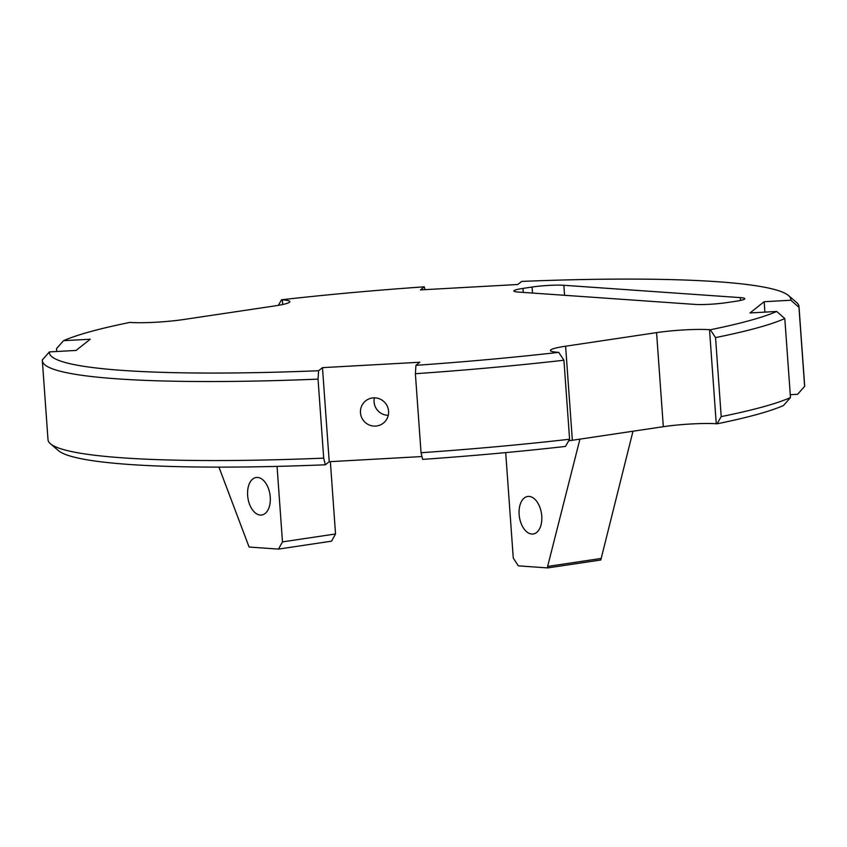 <?xml version="1.0" encoding="UTF-8"?>
<svg xmlns="http://www.w3.org/2000/svg" width="847" height="847" viewBox="0 0 847 847"><rect width="100%" height="100%" fill="white"/><g stroke="black" fill="none" stroke-linecap="round" stroke-linejoin="round"><path stroke-width="1.27" d="M568.665 440.863A37.924 3.96 -4.1 0 1 572.35 440.271L632.995 431.218L600.798 559.994L547.734 567.913L518.322 565.86L513.261 558.014L505.701 452.605M579.93 439.138L547.628 566.431L600.692 558.512M547.628 566.431L547.734 567.913M218.95 467.121L249.082 547.035L278.494 549.1L282.475 541.889L277.064 466.39M374.395 397.846A14.219 13.986 -128.4 0 0 388.254 415.305M388.561 411.197A14.219 13.986 -128.4 0 0 365.682 400.832A14.219 13.986 -128.4 0 0 368.911 424.845A14.219 13.986 -128.4 0 0 388.561 411.197M519.137 514.447A18.962 11.17 81.5 0 1 527.649 496.48A18.962 11.17 81.5 0 1 541.762 516.024A18.962 11.17 81.5 0 1 533.25 533.991A18.962 11.17 81.5 0 1 519.137 514.447M270.257 497.041A18.962 11.17 81.5 0 1 261.744 515.008A18.962 11.17 81.5 0 1 247.631 495.463A18.962 11.17 81.5 0 1 256.143 477.496A18.962 11.17 81.5 0 1 270.257 497.041M532.519 293.051L532.085 287.038L522.991 288.404A22.753 2.382 175.9 0 0 513.864 290.976A22.753 2.382 175.9 0 0 518.375 292.067L694.847 304.401A22.753 2.382 175.9 0 0 726.62 302.633L735.715 301.278A22.753 2.382 175.9 0 0 744.841 298.705A22.753 2.382 175.9 0 0 740.331 297.615L563.848 285.28L564.568 295.296M532.085 287.038A22.753 2.382 175.9 0 1 563.848 285.28M764.905 312.12L764.163 301.712L750.008 312.945L776.72 311.463L784.809 318.567L790.473 397.571A379.287 39.65 175.9 0 1 721.21 416.608L717.07 423.807L716.255 423.744A37.924 3.96 -4.1 0 0 663.317 426.697L656.573 332.627A37.924 3.96 -4.1 0 1 709.521 329.684L710.326 329.748L715.546 337.593L721.21 416.608M572.35 440.271L565.605 346.211A37.924 3.96 -4.1 0 0 550.402 350.499A37.924 3.96 -4.1 0 0 557.908 352.32L558.713 352.373A371.706 38.856 175.9 0 1 415.941 365.322L419.816 362.241L322.474 367.651L318.599 370.732A371.706 38.856 175.9 0 1 122.974 370.435A371.706 38.856 175.9 0 1 49.391 351.918L76.103 350.425L90.248 339.202L63.536 340.685A371.706 38.856 175.9 0 1 129.93 322.4L130.745 322.463A37.924 3.96 -4.1 0 0 183.683 319.51L274.65 305.936A37.924 3.96 -4.1 0 0 289.865 301.638A37.924 3.96 -4.1 0 0 282.347 299.827L281.543 299.764A371.706 38.856 175.9 0 1 424.315 286.826L420.44 289.907L517.782 284.497L521.667 281.416A371.706 38.856 175.9 0 1 717.282 281.712A371.706 38.856 175.9 0 1 788.536 295.571A371.706 38.856 175.9 0 1 790.865 300.23L798.965 307.334L804.629 386.348L797.609 394.289L790.272 394.702M421.986 456.554L329.218 461.71L322.474 367.651M632.995 431.218L663.317 426.697M565.605 346.211L656.573 332.627M329.218 461.71L325.333 464.791A371.706 38.856 175.9 0 1 129.718 464.495A371.706 38.856 175.9 0 1 58.464 450.636L50.407 443.733A379.287 39.65 175.9 0 1 48.014 439.731L42.35 360.716A379.287 39.65 175.9 0 1 42.371 359.859L49.391 351.918M325.333 464.791L323.702 458.142A379.287 39.65 175.9 0 1 123.111 457.878A379.287 39.65 175.9 0 1 50.407 443.733M565.457 446.433A371.706 38.856 175.9 0 1 422.685 459.381L421.044 452.732A379.287 39.65 175.9 0 0 569.597 439.244L565.457 446.433M790.473 397.571L783.464 405.522A371.706 38.856 175.9 0 1 717.07 423.807M788.536 295.571L796.593 302.474A379.287 39.65 175.9 0 1 798.986 306.476L804.65 385.491A379.287 39.65 175.9 0 1 804.629 386.348M318.599 370.732L318.038 379.128L323.702 458.142M318.038 379.128A379.287 39.65 175.9 0 1 117.447 378.863A379.287 39.65 175.9 0 1 42.35 360.716M63.536 340.685L56.527 348.625L56.728 351.505M784.809 318.567A379.287 39.65 175.9 0 1 715.546 337.593M776.72 311.463A371.706 38.856 175.9 0 1 710.326 329.748M798.986 306.476A379.287 39.65 175.9 0 1 798.965 307.334M790.865 300.23L764.163 301.712M424.315 286.826L425.014 289.653M281.543 299.764L278.335 305.344M558.713 352.373L563.933 360.229A379.287 39.65 175.9 0 1 415.379 373.718L421.044 452.732M563.933 360.229L569.597 439.244M415.941 365.322L415.379 373.718M330.362 461.647L335.539 533.97L282.475 541.889M278.494 549.1L331.558 541.169L335.539 533.97M522.991 288.404L523.277 292.406M740.532 300.42L740.331 297.615M282.686 304.507L282.347 299.827M716.255 423.744L709.521 329.684"/></g></svg>
